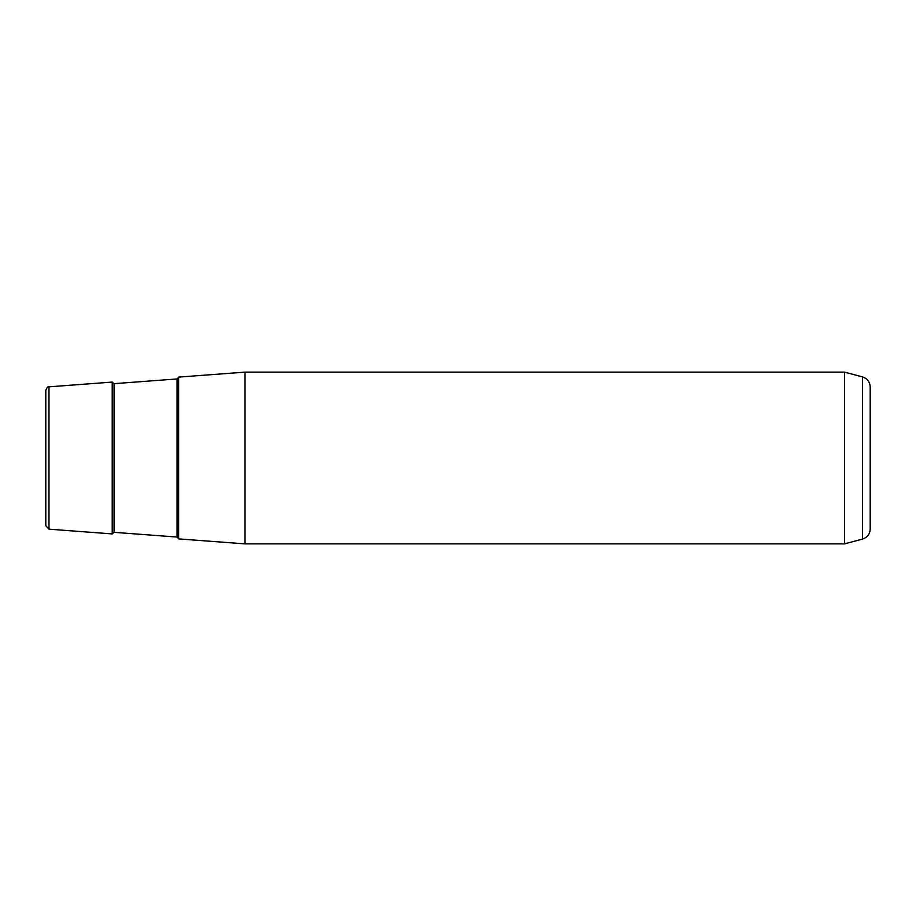 <?xml version="1.0" encoding="UTF-8"?>
<svg xmlns="http://www.w3.org/2000/svg" width="916" height="916" viewBox="0 0 916 916"><rect width="100%" height="100%" fill="white"/><g stroke="black" fill="none" stroke-linecap="round" stroke-linejoin="round"><path stroke-width="1.37" d="M178.62 419.219L178.62 538.894L245.03 543.875L245.03 372.125L178.62 377.106L178.62 419.219M844.563 372.125L862.563 376.945L862.563 539.055L844.563 543.875L844.563 372.125L245.03 372.125M48.983 529.173L45.8 525.75L45.8 390.25C47.163 387.182 48.216 386.048 48.983 386.827L48.983 529.173L112.21 533.913L112.21 382.087L48.983 386.827M862.563 539.055C867.349 537.452 869.891 534.131 870.2 529.093L870.2 386.907C869.891 381.869 867.349 378.548 862.563 376.945M177.028 378.949L114.053 383.667L114.053 532.333L177.028 537.051L177.028 378.949L178.62 377.232M844.563 543.875L245.03 543.875M177.028 537.051L178.62 538.768M114.053 383.667L112.21 382.087M114.053 532.333L112.21 533.913"/></g></svg>
